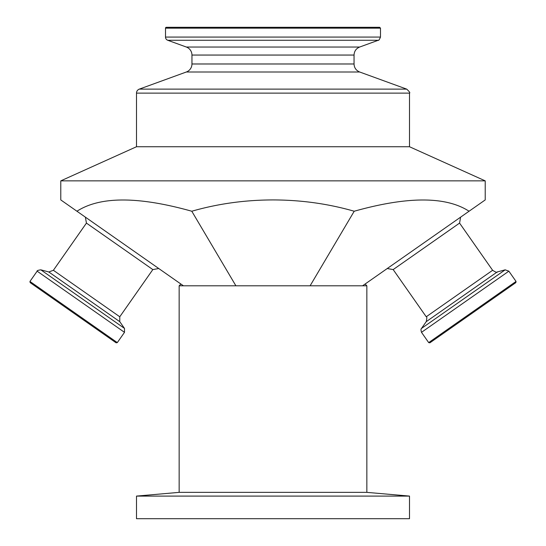 <?xml version="1.0" encoding="UTF-8"?>
<svg xmlns="http://www.w3.org/2000/svg" width="546" height="546" viewBox="0 0 546 546"><rect width="100%" height="100%" fill="white"/><g stroke="black" fill="none" stroke-linecap="round" stroke-linejoin="round"><path stroke-width="0.82" d="M158.763 268.53L152.825 269.581L119.772 316.776L53.385 270.29L86.432 223.096L152.825 269.581M183.422 285.797L76.938 211.234C100.089 196.246 138.37 196.246 191.789 211.234L235.892 285.797M359.657 71.997C356.115 70.502 354.238 67.827 354.047 63.984L191.953 63.984A8.531 8.531 0 0 1 186.343 71.997L359.657 71.997L406.695 89.121L139.305 89.121A4.266 4.266 0 0 0 136.5 93.127L409.5 93.127L409.5 146.738L485.217 180.863L60.783 180.863L60.783 199.925L76.938 211.234M387.237 268.53L393.175 269.581L459.568 223.096L460.612 217.151M492.615 270.29L426.228 316.776C427.013 316.434 427.013 318.065 426.228 321.669L421.498 328.426L505.173 269.833L497.215 271.963C497.304 272.829 495.768 272.27 492.615 270.29L459.568 223.096M362.578 285.797L485.217 199.925L485.217 180.863M354.047 55.057C354.238 51.208 356.108 48.539 359.657 47.038L186.343 47.038A8.531 8.531 0 0 1 191.953 55.057L354.047 55.057L354.047 63.984M380.494 28.153L165.506 28.153A0.853 0.853 0 0 1 166.359 27.3L379.641 27.3L380.494 28.153L380.494 37.067L165.506 37.067A3.413 3.413 0 0 0 167.752 40.274L378.248 40.274C378.61 40.766 379.361 39.694 380.494 37.067M511.643 285.565L434.07 339.885M472.856 312.728L515.833 282.63L516.045 281.443L508.852 271.171L421.498 332.337L428.692 342.608L429.879 342.82L472.856 312.728M29.955 281.443L30.167 282.63L73.144 312.728L116.121 342.82L117.308 342.608L29.955 281.443L37.148 271.171L124.502 332.337L117.308 342.608M409.5 146.738L136.5 146.738L60.783 180.863M119.772 321.669L124.502 328.426L40.827 269.833L48.785 271.963L119.772 321.669L119.772 316.776M310.108 285.797L354.211 211.234C407.63 196.246 445.911 196.246 469.062 211.234M191.789 211.234C217.806 203.754 244.874 199.979 273 199.925C301.126 199.979 328.194 203.754 354.211 211.234M169.39 518.7L136.5 518.7L136.5 496.096L409.5 496.096L409.5 518.7L169.39 518.7M365.09 284.043L366.844 285.797L179.156 285.797L179.156 492.362L136.5 496.089M366.844 285.797L366.844 492.362L179.156 492.362M516.045 281.443L428.692 342.608M426.228 321.669L497.215 271.963M86.432 223.096L85.388 217.151M426.228 316.776L393.175 269.581M191.953 55.057L191.953 63.984M186.343 71.997L139.305 89.121M359.657 47.038L378.248 40.274M186.343 47.038L167.752 40.274M165.506 28.153L165.506 37.067M409.5 93.127C410.339 92.95 409.404 91.612 406.695 89.121M136.5 93.127L136.5 146.738M53.385 270.29L48.785 271.963M505.173 269.833L508.852 271.171M421.498 328.426C421.703 328.951 420.249 327.914 421.498 332.337M37.148 271.171C36.78 270.68 38.008 270.236 40.827 269.833M124.502 332.337L124.502 328.426M180.91 284.043L179.156 285.797M366.844 492.362L409.5 496.089"/></g></svg>
